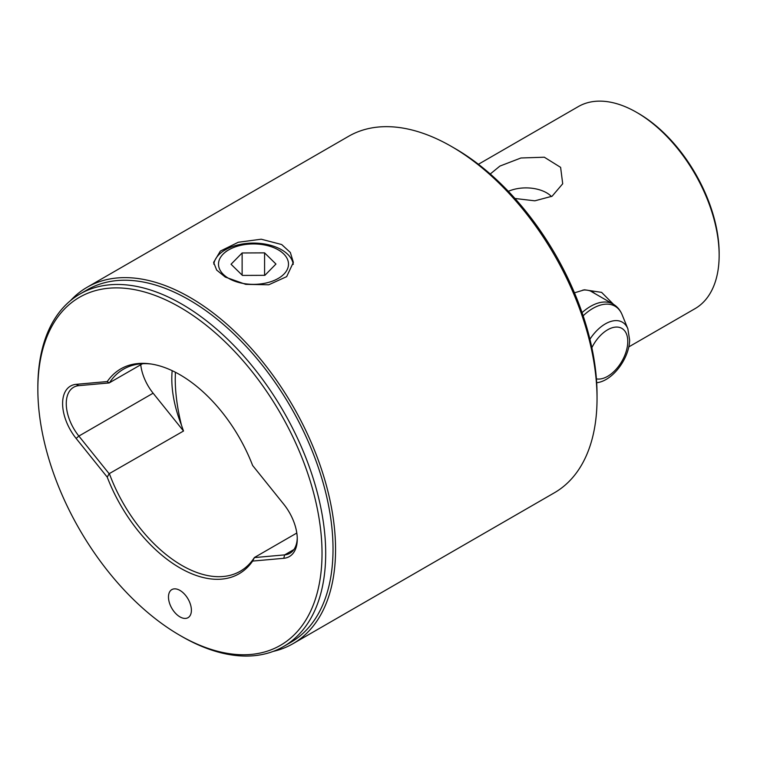 <?xml version="1.0" encoding="UTF-8"?>
<svg xmlns="http://www.w3.org/2000/svg" width="757" height="757" viewBox="0 0 757 757"><rect width="100%" height="100%" fill="white"/><g stroke="black" fill="none" stroke-linecap="round" stroke-linejoin="round"><path stroke-width="1.14" d="M514.968 198.485L534.849 200.823L552.09 196.224L562.706 183.771L560.615 167.363L544.33 157.219L520.948 157.986L499.894 166.086L490.252 174.006M574.459 292.817L584.489 289.799L601.607 292.372L613.501 304.323M478.405 164.278L578.31 106.595A116.673 67.364 60 0 1 636.646 112.377A116.673 67.364 60 0 1 719.15 255.279A116.673 67.364 60 0 1 694.983 308.686L628.764 346.914M191.398 610.256A16.209 9.358 60 0 1 188.039 617.674A16.209 9.358 60 0 1 175.548 613.331A16.209 9.358 60 0 1 168.48 597.018A16.209 9.358 60 0 1 171.839 589.599A16.209 9.358 60 0 1 184.32 593.942A16.209 9.358 60 0 1 191.398 610.256M37.85 389.287A200.946 116.01 60 0 1 179.939 307.257A200.946 116.01 60 0 1 322.028 553.358A200.946 116.01 60 0 1 179.939 635.388A200.946 116.01 60 0 1 37.85 389.287L37.85 387.168A203.538 117.515 60 0 1 80.005 294A203.538 117.515 60 0 1 236.846 348.523A203.538 117.515 60 0 1 325.69 553.358A203.538 117.515 60 0 1 283.534 646.535A203.538 117.515 60 0 1 181.765 636.448L179.939 635.388M80.005 294L87.339 289.761A203.538 117.515 60 0 1 244.18 344.293A203.538 117.515 60 0 1 333.023 549.118A203.538 117.515 60 0 1 290.868 642.296L283.534 646.535M273.126 651.417A205.8 118.821 -120 0 0 292.931 643.724A205.8 118.821 -120 0 0 335.559 549.516A205.8 118.821 -120 0 0 245.722 342.401A205.8 118.821 -120 0 0 87.131 287.263A205.8 118.821 -120 0 0 70.562 300.567M293.896 549.554L284.67 554.881L254.409 557.587L252.63 561.079L283.752 558.306A38.247 22.076 -120 0 0 297.274 539.069A38.247 22.076 -120 0 0 283.752 504.219L252.63 465.498A118.3 68.3 60 0 0 150.094 363.862A118.3 68.3 60 0 0 107.248 381.566L76.126 384.338A38.247 22.076 -120 0 0 76.126 438.426L107.248 477.147L109.131 473.712L183.525 431.017A116.673 67.364 60 0 1 181.415 424.989C177.327 408.487 175.264 393.082 175.236 378.774L175.397 372.255M293.252 264.373A39.866 23.013 -0 0 0 281.689 249.829A39.866 23.013 -0 0 0 239.855 244.483A39.866 23.013 -0 0 0 213.786 264.117M281.689 244.539L290.347 252.488L293.366 262.395L286.657 276.646L268.754 284.783L245.751 284.367L225.312 277.09L216.663 270.069L213.635 262.395L220.344 251.097L238.266 242.259L261.241 239.212L281.689 244.539M296.81 533.032L254.418 557.512A116.673 67.364 60 0 1 240.262 571.223A116.673 67.364 60 0 1 109.424 473.806M87.131 287.263L348.608 136.298A205.8 118.821 60 0 1 451.513 146.498A205.8 118.821 60 0 1 597.036 398.551A205.8 118.821 60 0 1 554.408 492.769L292.931 643.724M508.335 191.322A29.173 16.843 180 0 1 551.493 196.555M597.036 398.551L597.036 394.586A200.946 116.01 -120 0 0 454.948 148.476L451.513 146.498M636.646 112.377L638.283 113.323A114.354 66.029 60 0 1 719.15 253.387L719.15 255.279M594.964 293.621A45.373 26.192 120 0 0 592.816 292.117A45.373 26.192 120 0 0 582.909 290.054M252.63 561.079A118.3 68.3 60 0 1 179.939 567.911A118.3 68.3 60 0 1 107.248 477.147M142.534 363.729L109.131 382.947L78.87 385.644A35.655 20.581 -120 0 0 73.647 387.262A35.655 20.581 -120 0 0 78.87 436.07L109.131 473.712M140.745 364.76A35.655 20.581 -120 0 0 153.122 393.195L183.525 431.017M283.752 558.306L284.67 554.881A35.655 20.581 -120 0 0 289.893 553.272A35.655 20.581 -120 0 0 297.255 537.981M109.424 382.843A116.673 67.364 60 0 1 123.58 369.132A116.673 67.364 60 0 1 151.296 364.032M109.131 382.947L107.248 381.566M181.415 424.989A98.031 56.595 60 0 1 172.18 370.665M253.235 243.934A35.002 20.212 -0 0 0 228.756 249.857A35.002 20.212 -0 0 0 221.214 271.952A35.002 20.212 -0 0 0 253.775 284.348A35.002 20.212 -0 0 0 285.891 271.801A35.002 20.212 -0 0 0 278.254 249.857A35.002 20.212 -0 0 0 253.235 243.934M231.046 264.24L242.429 275.416L264.884 275.321L275.955 264.042L264.581 252.866L242.126 252.97L231.046 264.24M242.126 275.122L242.126 252.97M264.581 275.321L264.581 252.866M153.122 393.195L78.87 436.07L76.126 438.426M78.87 385.644L76.126 384.338M582.057 312.622A45.146 26.069 -60 0 1 613.161 304.125L590.432 291.01M583.145 315.811A44.275 25.568 -60 0 1 622.131 314.761C620.229 310.105 617.248 306.557 613.161 304.125M589.921 339.221A34.103 19.691 -60 0 1 627.865 328.793L622.131 314.761M591.851 347.7A28.492 16.455 -60 0 1 614.731 327.194A28.492 16.455 -60 0 1 627.752 342.58A28.492 16.455 -60 0 1 616.681 368.631A28.492 16.455 -60 0 1 596.412 378.869M596.734 382.73A34.103 19.691 -60 0 1 596.677 382.73L596.734 382.73C612.744 380.913 629.152 358.572 629.644 340.205L627.865 328.793M228.756 249.857L226.002 251.438M278.254 249.857L280.819 251.333"/></g></svg>
